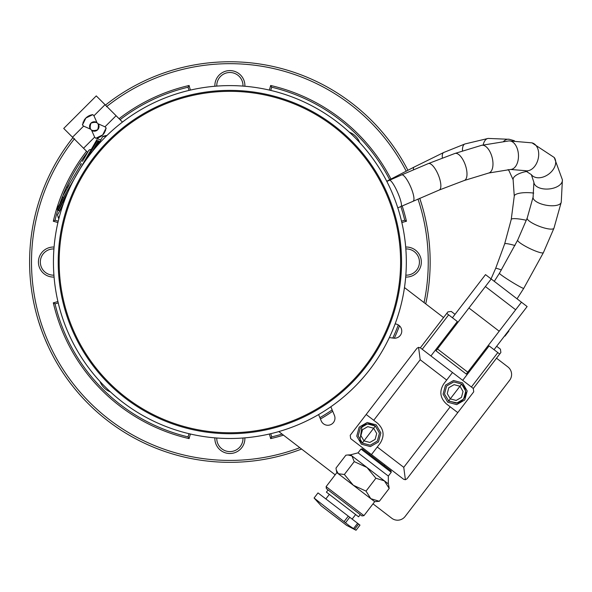 <?xml version="1.0" encoding="UTF-8"?>
<svg xmlns="http://www.w3.org/2000/svg" width="592" height="592" viewBox="0 0 592 592"><rect width="100%" height="100%" fill="white"/><g stroke="black" fill="none" stroke-linecap="round" stroke-linejoin="round"><path stroke-width="0.89" d="M315.24 409.893A170.718 170.718 0 0 0 315.24 114.204A170.718 170.718 0 0 0 59.163 262.049A170.718 170.718 0 0 0 315.24 409.893M373.004 503.851L391.749 518.229A9.539 9.539 0 0 0 405.12 516.476L509.631 380.279A9.539 9.539 0 0 0 507.869 366.907L496.518 358.197M330.847 406.748L334.421 415.377A7.156 7.156 0 0 1 330.551 424.723A7.156 7.156 0 0 1 321.204 420.853L318.6 414.563M389.336 337.581L393.68 338.15A7.156 7.156 0 0 0 401.702 331.994A7.156 7.156 0 0 0 395.545 323.965L395.116 323.913M278.81 431.568L335.176 474.821M443.556 317.556L404.462 287.564M359.751 142.62A18.108 18.108 0 0 0 349.317 132.179M100.011 381.485A18.108 18.108 0 0 0 110.445 391.919M361.409 444.192L356.754 436.134L359.166 427.143L367.225 422.488L376.216 424.901L380.871 432.959L378.458 441.95L370.4 446.597L361.409 444.192L356.754 436.134L359.166 427.143L367.225 422.488L376.216 424.901L380.871 432.959L378.458 441.95L370.4 446.597L361.409 444.192M364.561 424.693L367.41 423.909M363.962 440.862L360.92 435.586L362.496 429.696L367.773 426.647L373.663 428.223L376.704 433.507L375.128 439.39L369.852 442.439L363.962 440.862M447.722 402.205L443.075 394.139L445.48 385.155L453.539 380.501L462.53 382.906L467.184 390.964L464.772 399.955L456.713 404.61L447.722 402.205L443.075 394.139L445.48 385.155L453.539 380.501L462.53 382.906L467.184 390.964L464.772 399.955L456.713 404.61L447.722 402.205M448.943 401.324L444.488 393.954L446.612 386.021L453.531 381.944M446.612 386.021L453.724 381.914L461.656 384.045L465.763 391.157L463.64 399.089L456.528 403.189L448.292 400.821M450.283 398.875L447.234 393.591L448.81 387.708L454.086 384.659L459.977 386.236L463.025 391.512L461.449 397.402L456.166 400.451L450.283 398.875M386.598 466.193L403.626 479.261L371.465 454.582L377.274 447.019L403.759 467.34L450.201 406.808L446.42 403.907C440.041 397.942 439.16 391.253 443.778 383.845L452.488 372.494L420.327 347.822L447.907 311.88L451.252 311.444L455.033 314.345M452.488 372.494L462.7 380.33L489.118 345.906L499.707 354.038L473.297 388.463L473.733 391.808L406.97 478.817L405.387 479.727L403.759 467.34M446.745 313.397L448.64 314.848L422.222 349.273M430.924 355.947L457.342 321.523L448.64 314.848M496.651 346.276L500.432 349.176L500.869 352.521L499.707 354.038M409.731 357.716L350.22 435.275L416.99 348.259L350.22 435.275L350.656 438.62L371.465 454.582M446.679 380.064L420.202 359.744L373.737 420.29L366.174 414.489M377.274 447.019L380.16 443.253C384.778 435.845 383.897 429.156 377.518 423.191L373.737 420.29M420.327 347.822L418.566 347.349L416.99 348.259M420.202 359.744L418.566 347.349M457.771 412.609L450.201 406.808M403.626 479.261L405.387 479.727M362.593 443.29L358.175 435.941L360.299 428.016L367.41 423.909L375.343 426.033L379.45 433.144L377.326 441.077L370.215 445.184L362.282 443.06L359.877 440.485L362.06 426.203L364.346 424.79L368.587 423.82L371.095 424.064L375.343 426.033L362.282 443.06M473.297 388.463L471.402 387.013L497.82 352.58M462.7 380.33L471.402 387.013M467.754 372.19L437.488 348.962L436.03 350.856L466.296 374.077L521.456 302.201L527.132 306.552L494.039 349.68M515.647 309.764L485.381 286.543L491.19 278.973L521.456 302.201L485.514 274.621L452.421 317.749M437.488 348.962L485.381 286.543M499.189 331.217L468.923 307.988M504.658 335.834L504.998 336.101L508.92 330.987M466.947 298.775L463.04 303.903M355.807 530.136L346.609 525.348L321.241 505.886L314.093 498.027L349.391 525.851L356.051 530.225M356.058 530.232L359.98 525.119L357.598 523.284L318.008 492.907L314.086 498.02M370.784 498.664L374.692 501.661L379.317 501.306L370.784 498.664L366.019 491.101L353.306 485.248L370.784 498.664M326.118 486.631L326.384 488.637L361.941 515.921L363.947 515.654L326.118 486.631L336.855 472.631L338.298 473.733L336.3 470.129L336.004 468.072L345.876 455.204L347.941 454.959L351.944 455.951L354.238 461.619L366.951 467.473L375.89 478.232L384.423 480.882L389.188 488.437L388.826 486.099M328.086 489.939L326.399 492.137L358.56 516.809L360.239 514.618L356.917 512.065M338.298 473.733L353.306 485.248L344.359 474.488L338.298 473.733M379.317 501.306L389.188 488.437M366.019 491.101L375.89 478.232M344.359 474.488L354.238 461.619M388.078 468.657L391.053 470.936L391.231 472.275L360.965 449.054L362.297 448.877L388.078 468.657M360.965 449.054L358.056 452.836L388.322 476.057L391.231 472.275M358.056 452.836L350.501 454.848L388.33 483.879L388.885 486.38M517.689 240.093A14.304 2.272 25.9 0 0 517.674 240.123L499.411 273.289L494.283 281.348L499.411 273.289A14.304 0.873 31.8 0 0 511.118 281.555A14.304 0.873 31.8 0 0 523.742 288.348L517.038 298.812M96.933 122.551L93.95 115.78L105.05 104.68L96.267 95.904L63.729 128.442L72.513 137.218L83.613 126.118L82.466 124.979L85.87 118.037L92.803 114.641A11.921 11.921 0 0 0 85.137 118.837M93.95 115.78L92.803 114.641M85.048 118.94A11.921 11.921 0 0 0 83.894 120.642M83.398 121.641A11.921 11.921 0 0 0 82.984 122.699M82.673 123.817A11.921 11.921 0 0 0 82.466 124.979M90.036 128.501A4.721 4.721 0 0 0 90.376 129.1L83.613 126.118M92.411 122.137A4.721 4.721 0 0 0 89.969 124.579M89.91 124.727A4.721 4.721 0 0 0 89.71 125.341M89.688 125.452A4.721 4.721 0 0 0 89.577 126.518M89.577 126.629A4.721 4.721 0 0 0 89.644 127.273M89.666 127.391A4.721 4.721 0 0 0 89.977 128.375M96.888 122.522A4.721 4.721 0 0 0 96.333 122.204M96.2 122.144A4.721 4.721 0 0 0 95.223 121.841M95.105 121.819A4.721 4.721 0 0 0 94.461 121.752M94.35 121.745A4.721 4.721 0 0 0 93.284 121.856M93.173 121.878A4.721 4.721 0 0 0 92.559 122.078M96.185 130.795A4.721 4.721 0 0 0 97.636 129.803C91.101 131.883 88.874 129.663 90.961 123.129C97.488 121.049 99.715 123.277 97.636 129.803A4.721 4.721 0 0 0 98.62 128.36M98.686 128.205A4.721 4.721 0 0 0 98.879 127.591M98.908 127.48A4.721 4.721 0 0 0 99.019 126.414M99.012 126.303A4.721 4.721 0 0 0 98.945 125.659M98.923 125.548A4.721 4.721 0 0 0 98.612 124.549M98.553 124.431A4.721 4.721 0 0 0 98.213 123.832L104.984 126.814L116.084 115.714L105.05 104.68M105.916 129.115A11.921 11.921 0 0 0 106.123 127.953L102.727 134.895L95.786 138.291L94.646 137.152L91.664 130.388A4.721 4.721 0 0 0 92.263 130.728M92.389 130.78A4.721 4.721 0 0 0 93.366 131.098M93.492 131.121A4.721 4.721 0 0 0 94.135 131.187M94.246 131.187A4.721 4.721 0 0 0 95.312 131.076M95.423 131.054A4.721 4.721 0 0 0 96.037 130.854M95.786 138.291A11.921 11.921 0 0 0 103.459 134.095M103.541 133.992A11.921 11.921 0 0 0 104.695 132.29M105.198 131.291A11.921 11.921 0 0 0 105.605 130.233M106.123 127.953L104.984 126.814M87.646 152.351L83.546 148.252L94.646 137.152M91.22 149.502L63.085 198.231M62.663 196.204L69.123 184.993M67.133 187.879L81.356 163.725M80.29 165.101L81.185 163.547M89.259 150.146L88.859 150.25L89.259 150.146M68.827 184.948L69.094 184.489M82.443 161.364L88.859 150.25M85.352 160.846L97.761 138.173L98.731 139.379L100.633 139.838M56.825 209.072L57.276 209.331L66.829 191.749L56.825 209.072M57.276 209.331L57.875 210.323L67.991 191.897M96.496 140.363L79.787 169.305M74.511 178.444L66.829 191.749M96.607 140.504L97.044 140.755L87.949 157.235M66.237 196.093L58.319 210.574L57.875 210.323M97.044 140.755L98.198 140.778L92.382 151.485M63.462 203.433L59.622 210.685L58.319 210.574M95.364 147.882L98.953 141.214L98.198 140.778M98.953 141.214L99.7 142.287M101.735 138.239L102.816 136.367L106.064 135.509L102.816 136.367M57.757 214.408L58.342 213.386M97.769 145.099L102.564 136.796L105.82 135.923L104.91 137.499M62.545 206.112L57.513 214.822L58.393 218.078L57.513 214.837M108.144 134.34L106.612 135.812L106.064 135.509L106.619 135.812M106.249 136.175L105.82 135.923M58.934 218.389L58.393 218.078L58.926 218.404L58.408 220.476M214.918 433.07A171.673 171.673 0 0 0 385.466 189.499A171.673 171.673 0 0 0 89.259 163.584A171.673 171.673 0 0 0 214.918 433.07M214.504 437.821A176.438 176.438 0 0 0 295.023 98.08A176.438 176.438 0 0 0 77.078 173.833A176.438 176.438 0 0 0 214.504 437.821M119.059 118.689A181.204 181.204 0 0 1 189.114 85.492A41.84 41.84 0 0 0 190.454 90.073M269.308 90.073A41.84 41.84 0 0 0 270.648 85.492A181.204 181.204 0 0 1 390.994 179.117M57.905 222.622A41.84 41.84 0 0 0 53.317 221.282A181.204 181.204 0 0 1 86.513 151.226M190.454 434.025A41.84 41.84 0 0 0 189.114 438.613A181.204 181.204 0 0 1 53.317 302.823A41.84 41.84 0 0 0 57.905 301.483M283.472 435.15A181.204 181.204 0 0 1 270.648 438.613A41.84 41.84 0 0 0 269.308 434.025M399.489 325.829A181.204 181.204 0 0 1 394.309 338.202M332.711 411.255A181.204 181.204 0 0 1 320.442 419.003M402.175 205.935A181.204 181.204 0 0 1 406.445 221.282A41.84 41.84 0 0 0 401.857 222.622M189.114 438.613L188.064 436.896A43.275 43.275 0 0 1 189.048 433.699M270.714 433.699A43.275 43.275 0 0 1 271.698 436.896L270.648 438.613M58.231 302.882A43.275 43.275 0 0 1 55.034 303.866A179.776 179.776 0 0 0 188.064 436.896M55.034 303.866L53.317 302.823M53.317 221.282L55.034 220.231A43.275 43.275 0 0 1 58.231 221.216M189.048 90.406A43.275 43.275 0 0 1 188.064 87.209A179.776 179.776 0 0 0 120.072 119.71M87.535 152.248A179.776 179.776 0 0 0 63.203 194.694M62.634 196.107A179.776 179.776 0 0 0 59.711 204.077M57.757 210.16A179.776 179.776 0 0 0 55.034 220.231M188.064 87.209L189.114 85.492M270.648 85.492L271.698 87.209A43.275 43.275 0 0 1 270.714 90.406M401.531 221.216A43.275 43.275 0 0 1 404.728 220.231A179.776 179.776 0 0 0 400.865 206.512M389.721 179.761A179.776 179.776 0 0 0 271.698 87.209M404.728 220.231L406.445 221.282M271.698 436.896A179.776 179.776 0 0 0 282.081 434.084M319.887 417.671A179.776 179.776 0 0 0 332.156 409.901M392.807 338.039A179.776 179.776 0 0 0 398.298 324.934M214.874 437.851A15.022 15.022 0 0 0 229.563 453.509A15.022 15.022 0 0 0 244.888 437.851M54.079 247.042A15.022 15.022 0 0 0 38.421 262.049A15.022 15.022 0 0 0 54.079 277.056M244.888 86.254A15.022 15.022 0 0 0 229.563 70.596A15.022 15.022 0 0 0 214.874 86.254M405.683 277.056A15.022 15.022 0 0 0 421.341 262.049A15.022 15.022 0 0 0 405.683 247.042M424.064 302.601A198.372 198.372 0 0 0 417.974 199.016M406.253 171.251A198.372 198.372 0 0 0 106.523 106.693M74.525 138.691A198.372 198.372 0 0 0 299.811 447.685M422.066 205.69L419.728 198.253A200.281 200.281 0 0 1 425.744 303.888M301.594 449.054A200.281 200.281 0 0 1 72.994 137.559M105.383 105.161A200.281 200.281 0 0 1 407.94 170.355L406.763 168.106M50.401 350.93L52.999 355.999M48.566 347.112L44.844 338.698M41.529 330.121L38.376 320.701M37.688 318.407L39.079 322.929M419.728 198.253L421.386 203.404M405.831 275.154A13.113 13.113 0 0 0 419.432 262.049A13.113 13.113 0 0 0 405.831 248.943M216.776 437.999A13.113 13.113 0 0 0 229.881 451.6A13.113 13.113 0 0 0 242.986 437.999M53.931 248.943A13.113 13.113 0 0 0 40.33 262.049A13.113 13.113 0 0 0 53.931 275.154M242.986 86.099A13.113 13.113 0 0 0 229.881 72.498A13.113 13.113 0 0 0 216.776 86.099M357.598 523.284L353.461 528.671M349.746 517.26L345.61 522.647M358.611 524.068L354.549 529.366M348.288 516.143L344.226 521.441M514.411 140.755L509.335 139.298L488.148 138.424L464.942 143.96L443.726 152.484L414.119 167.07A14.304 3.559 61.8 0 0 413.475 169.808M443.726 152.484A14.304 4.854 65.8 0 0 443.637 152.529A14.304 4.854 65.8 0 0 442.35 158.027M464.942 143.96A14.304 5.802 70.5 0 0 464.668 144.078A14.304 5.802 70.5 0 0 462.478 150.908M488.148 138.424A14.304 7.111 83 0 0 487.112 138.713A14.304 7.111 83 0 0 483.168 144.914M509.335 139.298A14.304 8.155 102.2 0 0 506.589 139.497A14.304 8.155 102.2 0 0 503.674 141.318M508.284 169.623A14.304 7.955 138.6 0 0 508.942 170.6L507.995 169.652M527.309 171.369A14.304 5.661 169.5 0 0 513.123 179.753L508.942 170.6M533.688 193.103A14.304 3.981 -177.8 0 0 514.263 196.085L513.123 179.753M526.34 220.298A14.304 2.383 -167.6 0 0 511.244 219.425L514.263 196.085M515.003 245.517A14.304 1.584 -162.3 0 0 504.68 243.815L511.244 219.425M501.454 269.959A14.304 0.91 -157.4 0 0 495.667 268.354L504.68 243.815M527.257 217.93A14.304 3.463 20.8 0 0 527.213 218.034L517.674 240.123A14.304 2.272 25.9 0 0 529.551 248.411A14.304 2.272 25.9 0 0 543.412 252.614L523.742 288.348M533.244 196.603A14.304 5.661 10.3 0 0 533.089 197.099L527.213 218.034A14.304 3.463 20.8 0 0 539.356 226.344A14.304 3.463 20.8 0 0 553.964 228.186L543.412 252.614M397.794 207.866L439.22 190.032L464.313 180.479L488.77 173.012L510.644 169.46L525.215 170.659L531.335 174.625L533.895 182.314L533.089 197.099A14.304 5.661 10.3 0 0 546.157 205.217A14.304 5.661 10.3 0 0 561.246 202.198L553.964 228.186M533.895 182.314A14.304 7.933 -5 0 0 548.836 188.981A14.304 7.933 -5 0 0 562.4 179.842L561.246 202.198M531.335 174.625A14.304 10.005 -36.8 0 0 548.784 174.07A14.304 10.005 -36.8 0 0 554.245 157.494L562.4 179.842M525.215 170.659A14.304 9.79 -76.3 0 0 538.121 159.078A14.304 9.79 -76.3 0 0 531.993 142.857L554.245 157.494M510.644 169.46A14.304 8.628 -93.3 0 0 518.437 154.682A14.304 8.628 -93.3 0 0 508.994 140.896L531.993 142.857M488.77 173.012A14.304 7.178 -104.6 0 0 492.1 157.361A14.304 7.178 -104.6 0 0 481.548 145.329L508.994 140.896M464.313 180.479A14.304 6.053 -109.2 0 0 465.312 164.983A14.304 6.053 -109.2 0 0 454.893 153.469L481.548 145.329M439.22 190.032A14.304 4.914 -112.4 0 0 438.309 174.936A14.304 4.914 -112.4 0 0 428.319 163.584L454.893 153.469M413.164 201.11A14.304 3.434 -113.6 0 0 410.574 186.628A14.304 3.434 -113.6 0 0 401.702 174.892L428.319 163.584M400.999 206.453A14.304 2.59 -113.8 0 0 397.587 192.319A14.304 2.59 -113.8 0 0 389.432 180.279L401.702 174.892M59.533 216.102L58.386 218.093M461.656 384.045L448.595 401.065L457.52 403.011L461.878 400.895L464.861 397.069L465.86 392.496L464.735 387.782L461.656 384.045M336.855 472.631L336.367 470.411M346.216 525.045L346.609 525.348M321.641 506.19L321.241 505.886M352.144 519.103L355.622 514.559M325.852 498.923L329.33 494.387M363.947 515.654L374.692 501.661M384.223 465.697L384.859 464.861M369.127 454.116L369.771 453.28M350.501 454.848L348.229 454.952M388.322 476.057L388.33 483.879M414.119 167.07L386.739 181.263M491.057 278.869L495.667 268.354M386.82 181.433L389.432 180.279M227.017 61.79L228.157 61.775M83.546 148.252L72.513 137.218M122.455 122.085L116.084 115.714M62.463 196.551L62.878 198.113M89.459 149.798L91.013 149.376"/></g></svg>
